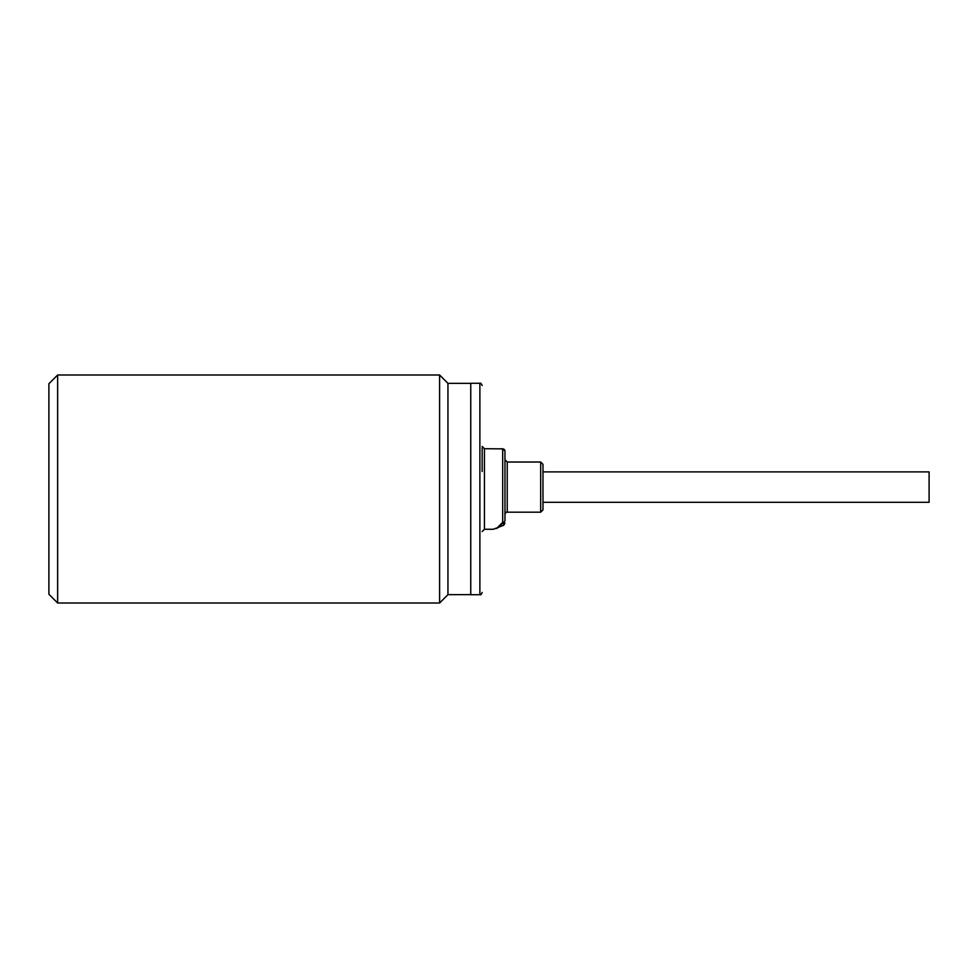 <?xml version="1.0" encoding="UTF-8"?>
<svg xmlns="http://www.w3.org/2000/svg" width="978" height="978" viewBox="0 0 978 978"><rect width="100%" height="100%" fill="white"/><g stroke="black" fill="none" stroke-linecap="round" stroke-linejoin="round"><path stroke-width="1.47" d="M540.687 462.019L540.687 512.179L542.973 509.905L542.973 464.293L540.687 462.019L507.24 462.019L507.24 512.179C506.518 511.726 505.748 512.484 504.966 514.465L504.966 520.43A2.286 2.103 180 0 1 503.646 522.338L496.958 528.438M504.966 452.093L504.966 520.43A2.286 1.883 0 0 1 502.68 522.313L503.646 522.338L503.646 525.32L504.966 523.254M482.154 471.482L482.154 447.79M542.973 471.897L929.1 471.897L929.1 502.301L542.973 502.301M540.687 512.179L507.24 512.179M501.201 448.719L503.157 448.926L504.966 451.151A2.286 2.274 180 0 0 502.68 448.878L484.44 448.719L484.44 529.281L493.193 529.281L503.646 525.32M502.68 448.878L502.68 522.313L497.105 528.01L493.193 529.281M479.88 594.734L479.88 383.266L470.76 383.266L470.76 594.734L479.88 594.734C480.601 595.199 481.372 594.428 482.154 592.448M470.76 383.352L447.948 383.352L447.948 594.648L439.599 603.01L57.641 603.01L57.641 374.99L439.599 374.99L439.599 603.01M447.948 383.352L439.599 374.99M57.641 374.99L48.9 383.731L48.9 594.269L57.641 603.01M504.966 513.597L504.966 460.601M484.44 448.719L482.154 446.433M479.88 383.266C480.601 382.801 481.372 383.572 482.154 385.552M507.24 462.019L504.966 459.733M484.44 529.281L482.154 531.567M470.76 594.648L447.948 594.648"/></g></svg>
